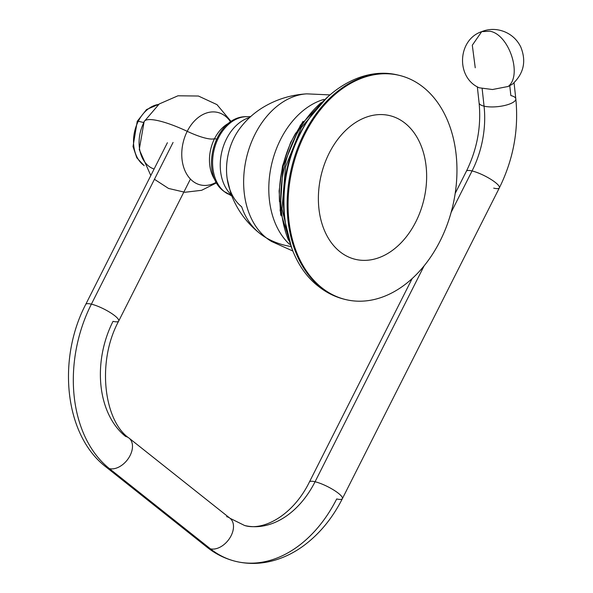 <?xml version="1.0" encoding="UTF-8"?>
<svg xmlns="http://www.w3.org/2000/svg" width="593" height="593" viewBox="0 0 593 593"><rect width="100%" height="100%" fill="white"/><g stroke="black" fill="none" stroke-linecap="round" stroke-linejoin="round"><path stroke-width="0.89" d="M340.034 251.78A73.888 52.792 103.4 0 0 415.804 221.849A73.888 52.792 103.4 0 0 404.997 123.166A73.888 52.792 103.4 0 0 329.219 153.098A73.888 52.792 103.4 0 0 340.034 251.78M329.953 94.902L306.714 93.857A77.601 55.445 103.4 0 0 247.629 153.365A77.601 55.445 103.4 0 0 266.368 237.912A118.215 78.439 128.4 0 1 259.942 233.546A118.215 78.439 -51.6 0 0 266.368 237.912A77.601 55.445 103.4 0 0 271.661 241.521A77.601 55.445 -76.6 0 1 266.368 237.912A149.74 99.357 -51.6 0 0 290.585 246.466A149.74 99.357 128.4 0 1 266.368 237.912A77.601 55.445 -76.6 0 1 247.629 153.365A77.601 55.445 -76.6 0 1 306.714 93.857C291.207 94.784 276.827 99.187 263.566 107.066C253.76 112.944 245.524 120.52 238.86 129.808A51.673 36.914 -76.6 0 0 227.201 178.908A51.673 36.914 -76.6 0 1 238.86 129.808M241.662 206.772A118.215 78.439 -51.6 0 0 259.942 233.546C246.421 222.805 236.703 209.403 230.803 193.34L227.201 178.908A51.673 36.914 -76.6 0 0 241.662 206.772M249.697 117.473A42.822 30.591 103.4 0 0 221.841 151.704A42.822 30.591 103.4 0 0 231.337 194.8A42.822 30.591 103.4 0 1 221.841 151.704A42.822 30.591 103.4 0 1 249.697 117.473M224.421 191.672A40.376 28.849 -76.6 0 1 214.836 147.101A40.376 28.849 -76.6 0 1 246.295 116.688A40.376 28.849 103.4 0 0 214.836 147.101A40.376 28.849 103.4 0 0 224.421 191.672A7.687 5.1 128.4 0 1 223.88 191.317A7.687 5.1 -51.6 0 0 224.421 191.672A40.376 28.849 103.4 0 0 227.942 193.97A40.376 28.849 -76.6 0 1 224.421 191.672L231.566 195.401L224.421 191.672M323.904 99.394A80.337 57.395 103.4 0 0 271.802 163.564A80.337 57.395 103.4 0 0 289.503 244.309A80.337 57.395 103.4 0 1 271.802 163.564A80.337 57.395 103.4 0 1 323.904 99.394M295.811 132.943A93.783 67.002 103.4 0 0 279.488 201.709A93.783 67.002 103.4 0 1 295.811 132.943M321.228 102.567A100.135 71.545 103.4 0 0 288.539 240.269A100.135 71.545 103.4 0 1 321.228 102.567M309.768 117.718A105.598 75.452 103.4 0 0 285.107 221.582A105.598 75.452 103.4 0 1 309.768 117.718M399.141 75.326L398.2 75.103C361.211 65.816 320.161 92.36 299.776 134.767C273.128 186.543 280.578 257.555 318.656 286.493A12.312 8.169 -51.6 0 0 320.902 287.568A115.264 82.353 103.4 0 0 344.948 299.398A115.264 82.353 -76.6 0 1 320.902 287.568A12.312 8.169 128.4 0 1 318.656 286.493C326.602 292.786 335.364 297.093 344.948 299.398L345.889 299.621A115.264 82.353 103.4 0 0 447.315 224.273A115.264 82.353 103.4 0 0 423.187 87.156A115.264 82.353 103.4 0 0 399.141 75.326A115.264 82.353 103.4 0 0 297.708 150.674A115.264 82.353 103.4 0 0 321.843 287.79L320.902 287.568A115.264 82.353 -76.6 0 1 296.774 150.452A115.264 82.353 -76.6 0 1 398.2 75.103A115.264 82.353 103.4 0 0 296.774 150.452A115.264 82.353 103.4 0 0 320.902 287.568L321.843 287.79A115.264 82.353 103.4 0 0 345.889 299.621M321.843 287.79A115.264 82.353 103.4 0 0 440.05 241.099A115.264 82.353 103.4 0 0 423.187 87.156A115.264 82.353 103.4 0 0 304.98 133.848A115.264 82.353 103.4 0 0 321.843 287.79M216.467 139.103L214.555 138.643A34.728 24.81 -76.6 0 1 229.246 122.936A34.728 24.81 -76.6 0 0 225.303 125.405A34.728 24.81 -76.6 0 0 214.555 138.643L216.467 139.103M231.174 121.58L216.971 104.62L198.418 96.022L177.974 95.792L159.228 103.968L144.129 121.602A48.767 10.83 26.8 0 1 187.225 131.327A37.27 26.633 103.4 0 1 230.625 121.95A37.27 26.633 103.4 0 0 187.225 131.327A32.118 7.131 -153.2 0 0 214.555 138.643A32.118 7.131 26.8 0 1 187.225 131.327A48.767 10.83 -153.2 0 0 144.129 121.602A48.767 10.83 -153.2 0 0 143.862 122.573A32.556 23.26 103.4 0 0 154.106 169.027M138.295 121.246A32.556 23.26 -76.6 0 1 158.583 104.435A32.556 23.26 103.4 0 0 138.295 121.246L143.669 122.529L138.295 121.246A3.447 0.763 -153.2 0 0 137.242 121.298A3.447 0.763 26.8 0 1 138.295 121.246A32.556 23.26 103.4 0 0 144.084 165.491A32.556 23.26 -76.6 0 1 138.295 121.246M215.526 180.724A34.728 24.81 -76.6 0 1 214.555 138.643A34.728 24.81 -76.6 0 0 213.109 176.751A34.728 24.81 -76.6 0 0 215.526 180.724M187.225 131.327A37.27 26.633 103.4 0 0 186.498 173.756A37.27 26.633 103.4 0 0 216.312 182.229A37.27 26.633 103.4 0 1 186.498 173.756A37.27 26.633 103.4 0 1 187.225 131.327M113.026 321.339A18.472 4.099 -153.2 0 0 118.689 321.08A18.472 4.099 -153.2 0 0 109.95 312.385A18.472 4.099 -153.2 0 0 91.381 304.157L173.06 142.453L91.381 304.157A18.472 4.099 -153.2 0 0 85.718 304.417A18.472 4.099 26.8 0 1 91.381 304.157A123.144 87.986 103.4 0 0 109.401 468.618A18.472 12.253 128.4 0 1 106.036 467.01A18.472 12.253 -51.6 0 0 109.401 468.618A123.144 87.986 -76.6 0 1 91.381 304.157A18.472 4.099 26.8 0 1 109.95 312.385A18.472 4.099 26.8 0 1 118.689 321.08C96.236 362.36 104.294 421.193 129.007 438.079A18.472 12.253 128.4 0 1 128.733 457.907A18.472 12.253 128.4 0 1 109.401 468.618A18.472 12.253 -51.6 0 0 128.733 457.907A18.472 12.253 -51.6 0 0 129.007 438.079A18.472 12.253 -51.6 0 0 125.642 436.463A86.2 61.59 -76.6 0 1 113.026 321.339M129.007 438.079L230.017 518.282A18.472 12.253 128.4 0 1 229.75 538.11A18.472 12.253 128.4 0 1 210.411 548.821L109.401 468.618L210.411 548.821A18.472 12.253 128.4 0 1 207.046 547.213A18.472 12.253 -51.6 0 0 210.411 548.821A123.144 87.986 103.4 0 0 236.103 561.467A123.144 87.986 103.4 0 0 336.705 498.943A18.472 4.099 -153.2 0 0 342.369 498.676A18.472 4.099 -153.2 0 0 333.629 489.981A18.472 4.099 -153.2 0 0 315.061 481.753A86.2 61.59 -76.6 0 1 244.642 525.517A86.2 61.59 103.4 0 0 315.061 481.753A18.472 4.099 26.8 0 1 333.629 489.981A18.472 4.099 26.8 0 1 342.369 498.676C332.021 519.06 318.471 535.205 301.718 547.102C293.617 552.758 285.092 556.99 276.153 559.799C262.721 563.973 249.371 564.529 236.103 561.467A123.144 87.986 -76.6 0 1 210.411 548.821A18.472 12.253 -51.6 0 0 229.75 538.11A18.472 12.253 -51.6 0 0 230.017 518.282A18.472 12.253 -51.6 0 0 226.652 516.673M412.135 278.621L309.398 482.02A18.472 4.099 26.8 0 1 315.061 481.753L424.091 265.901L315.061 481.753A18.472 4.099 -153.2 0 0 309.398 482.02C292.994 515.517 263.21 531.261 244.642 525.517L230.017 518.282M451.117 212.405L472.058 170.954A18.472 4.099 26.8 0 1 490.626 179.182A18.472 4.099 26.8 0 1 499.365 187.87A18.472 4.099 -153.2 0 0 490.626 179.182A18.472 4.099 -153.2 0 0 472.058 170.954L451.117 212.405M455.179 193.422L466.394 171.214A18.472 4.099 26.8 0 1 472.058 170.954A18.472 4.099 -153.2 0 0 466.394 171.214C477.157 149.228 481.39 126.442 479.092 102.878A18.472 5.767 -6.3 0 0 484.058 106.154A86.2 61.59 -76.6 0 1 472.058 170.954A86.2 61.59 103.4 0 0 484.058 106.154A18.472 5.767 -6.3 0 0 504.51 105.524A18.472 5.767 -6.3 0 0 515.814 98.853A18.472 5.767 -6.3 0 0 510.847 95.577L509.78 85.777M493.702 188.137A18.472 4.099 -153.2 0 0 499.365 187.87C513.368 159.45 518.853 129.778 515.814 98.853A18.472 5.767 173.7 0 1 504.51 105.524A18.472 5.767 173.7 0 1 484.058 106.154L482.161 88.809L484.058 106.154A18.472 5.767 173.7 0 1 479.092 102.878L477.328 86.771M481.701 31.644C489.069 28.694 496.608 28.694 504.317 31.651C511.7 34.668 517.17 39.753 520.743 46.921C526.54 61.257 523.775 73.665 512.448 84.154L508.194 86.467C522.633 75.318 508.994 34.275 489.825 31.207C508.994 34.275 522.633 75.318 508.194 86.467L492.486 89.521L479.196 87.794C455.661 77.55 457.566 39.62 481.701 31.644L489.825 31.207L481.701 31.644L472.302 45.231L475.245 67.78M259.942 233.546L271.661 241.521L292.883 251.032M231.796 195.994L223.88 191.317C198.522 172.948 215.029 115.976 246.295 116.688L250.646 116.606M303.053 121.343L290.689 142.298L282.513 166.107L279.11 191.05L280.741 215.326M328.819 95.896L300.399 125.264L283.069 166.24L280.133 210.626L292.319 249.638M326.965 97.586L301.333 127.562L285.529 166.818L282.001 208.995L291.43 247.296M144.129 121.602L139.259 149.562L150.815 175.543M154.447 179.301L168.545 188.448L184.912 192.273L201.605 190.309L216.638 182.807M158.746 104.316L146.553 109.542L137.242 121.298L133.025 146.582L136.835 157.842L144.181 165.677M190.427 179.064L118.689 321.08M167.396 142.72L85.718 304.417C56.987 359.38 64.459 435.203 106.036 467.01L207.046 547.213C215.793 554.151 225.481 558.902 236.103 561.467M342.369 498.676L499.365 187.87M515.814 98.853L514.049 82.753"/></g></svg>
